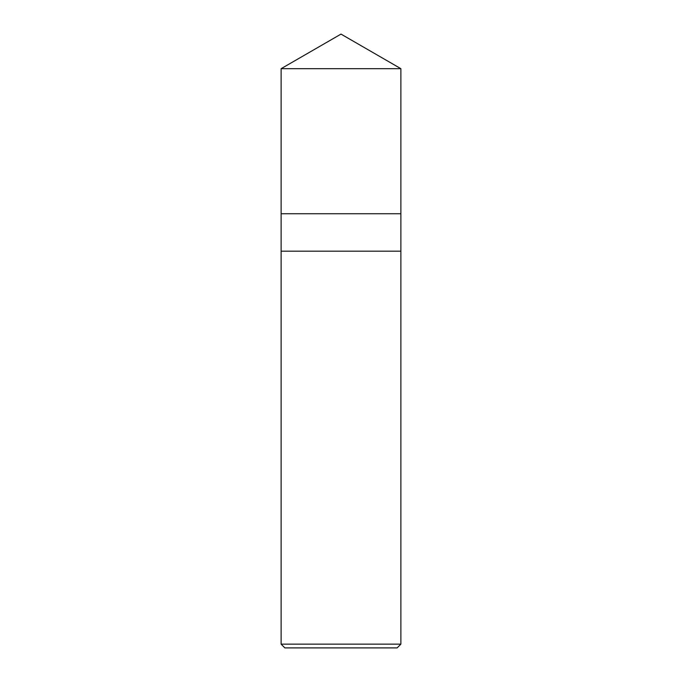 <?xml version="1.0" encoding="UTF-8"?>
<svg xmlns="http://www.w3.org/2000/svg" width="682" height="682" viewBox="0 0 682 682"><rect width="100%" height="100%" fill="white"/><g stroke="black" fill="none" stroke-linecap="round" stroke-linejoin="round"><path stroke-width="1.02" d="M281.12 68.677L341 34.1L400.88 68.677L281.12 68.677L400.88 68.677L400.88 213.747L281.12 213.747L281.12 68.677L281.12 213.747L400.88 213.747L400.88 68.677L341 34.1L281.12 68.677M400.88 213.747L281.12 213.747L400.88 213.747L400.88 251.172L281.12 251.172L281.12 213.747L281.12 251.172L400.88 251.172L400.88 644.158L281.12 644.158L281.12 251.172L281.12 644.158L400.88 644.158L397.137 647.9L284.863 647.9L281.12 644.158L284.863 647.9L397.137 647.9L400.88 644.158L400.88 213.747"/></g></svg>
